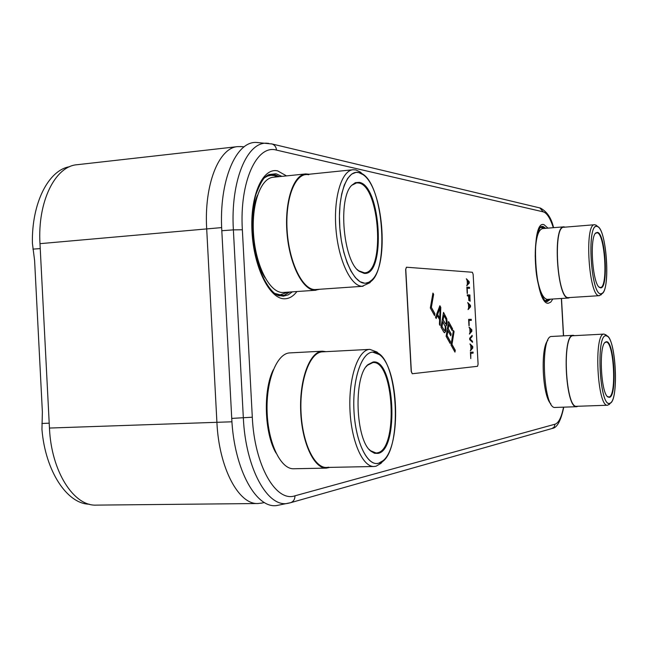 <?xml version="1.0" encoding="UTF-8"?>
<svg xmlns="http://www.w3.org/2000/svg" width="648" height="648" viewBox="0 0 648 648"><rect width="100%" height="100%" fill="white"/><g stroke="black" fill="none" stroke-linecap="round" stroke-linejoin="round"><path stroke-width="0.97" d="M241.753 146.634L237.662 146.618C218.878 147.687 204.015 184.567 206.688 228.679L216.918 422.447C218.935 467.969 238.707 504.857 258.05 503.52L262.14 503.002M237.662 146.618L77.047 164.722C55.137 166.212 37.43 201.706 39.982 243.664L49.459 428.053C51.233 471.347 73.742 506.412 96.341 505.116L258.05 503.52M258.163 142.592L256.948 142.503C236.18 140.333 218.749 180.808 221.81 230.72L231.741 418.406C234.001 469.857 256.835 510.235 277.79 505.327L278.988 505.084M69.668 166.706C48.592 169.962 31.574 202.986 32.4 243.235L34.603 260.512L42.371 411.934L41.95 429.422C45.344 471.234 67.165 503.958 89.303 504.201M440.105 325.531L439.417 324.3L439.603 319.666L437.303 315.527L436.185 318.508L435.488 317.261L439.887 305.735L440.802 307.395L440.105 325.531M405.786 269.503L411.342 371.482L412.282 373.742L477.552 366.298L478.086 364.152L473.145 274.388L472.376 272.265L406.499 267.219L405.64 269.519L406.409 267.227M405.64 269.519L411.197 371.49L412.258 373.742M466.844 287.177L469.5 287.299L469.557 288.344L467.24 288.239L467.192 293.471L466.844 287.177L469.371 287.307L469.427 288.336M467.24 288.239L467.402 293.479M467.273 294.872L469.922 294.953L469.93 301.215L469.638 295.99L468.909 295.974L468.82 300.502L468.569 295.958L467.33 295.925L467.273 294.872L469.792 294.962L470.132 301.223M468.909 295.974L469.022 300.502M467.702 302.729L470.359 305.411L470.44 306.804L468.067 309.444M468.617 319.383L471.258 319.334L471.315 320.379L469.014 320.42L468.966 325.685L468.617 319.383L471.128 319.343L471.185 320.379M469.014 320.42L469.168 325.677M469.047 327.224L471.704 329.791L471.776 331.185L469.419 333.947M472.019 335.502L472.068 336.409L469.897 338.977L472.335 341.285L472.384 342.193M469.97 344.031L472.627 346.51L472.7 347.903L470.343 350.754M472.927 352.091L472.983 353.136L470.691 353.33L470.772 358.603M432.905 293.277L433.496 294.362L431.228 307.379L434.743 313.689L434.444 315.406M439.83 305.888L440.656 307.403L439.976 325.296M437.303 315.527L436.104 318.362M445.808 325.912L445.921 329.646L444.836 332.618L443.75 332.051L441.021 327.167L443.524 312.368L446.731 318.622L447.152 322.226L446.626 325.353L445.808 325.912L445.8 331.209L444.366 332.748M443.491 312.563L446.594 318.63L446.966 323.376L445.978 325.968M447.938 330.577L447.104 335.607L450.441 341.593L450.133 343.472L446.116 336.288L448.57 321.554L452.539 328.795L452.231 330.658L448.926 324.64L448.246 328.698L451.13 333.914L450.822 335.786L447.8 330.585L446.966 335.615L450.303 341.601L450.028 343.286M448.538 321.756L452.401 328.803L452.134 330.472M448.926 324.64L448.108 328.706L450.992 333.914L450.716 335.591M453.381 330.593L453.932 331.59L451.85 344.372L455.131 350.252L454.864 351.937M466.39 278.932L469.063 281.734L469.136 283.127L466.763 285.655M469.136 283.127L466.771 285.776L467.354 284.059L467.159 280.568L466.382 278.778L469.193 281.726L469.274 283.119M470.57 306.796L468.075 309.574L468.658 307.832L468.472 304.333L467.694 302.576L470.497 305.402L470.44 306.804M471.914 331.177L469.427 334.084L470.003 332.311L469.816 328.811L469.039 327.086L471.833 329.783L471.776 331.185M469.735 339.69L469.654 338.288L472.141 335.356L472.198 336.401L470.035 338.969L472.465 341.277L472.53 342.322L469.735 339.69M472.829 347.903L470.351 350.9L470.926 349.094L470.74 345.603L469.962 343.894L472.757 346.502L472.7 347.903M473.064 352.083L473.121 353.128L470.821 353.322L470.772 358.611L470.424 352.301L473.064 352.083M432.937 293.074L433.642 294.354L431.365 307.371L434.881 313.681L434.557 315.592L430.321 308.019L432.937 293.074M453.414 330.391L454.07 331.582L451.988 344.363L455.269 350.252L454.969 352.123L451.016 345.06L453.414 330.391M467.394 280.754L467.435 283.905L469.006 282.415L467.394 280.754L467.573 283.897M468.707 304.511L468.747 307.662L470.31 306.099L468.707 304.511L468.877 307.654M470.051 328.973L470.092 332.132L471.647 330.488L470.051 328.973L470.221 332.124M470.975 345.757L471.015 348.916L472.57 347.223L470.975 345.757L471.145 348.908M440.13 307.824L437.497 314.474L439.709 318.2L440.13 307.824L437.635 314.466L439.709 318.2M446.026 319.367L443.888 315.479L443.143 319.869L445.678 324.049L446.383 322.461L446.026 319.367M445.678 324.049L443.005 319.877L443.888 315.479M445.176 329.686L445.257 326.56L442.827 321.756L442.025 326.495L444.18 330.359L444.577 330.65L445.176 329.686M442.827 321.756L441.887 326.503L444.577 330.65M597.075 226.387C586.602 222.134 590.692 295.237 600.858 293.803L601.052 293.803C610.853 294.565 606.876 227.237 597.075 226.387L597.983 226.808C606.601 231.336 610.367 287.469 602.446 293.139L601.052 293.803C610.853 294.565 606.876 227.237 597.075 226.387L596.508 226.346C586.537 225.188 591.073 295.358 600.858 293.803C591.073 295.358 586.537 225.188 596.508 226.346L597.075 226.387M600.526 287.817L599.497 287.42C592.499 283.994 589.348 237.346 595.82 232.916L597.415 232.365C605.588 232.94 608.772 289.47 600.526 287.817M597.983 226.808L596.201 225.212L594.637 224.726C584.099 223.495 588.886 297.375 599.222 295.674L601.66 294.071M596.201 225.212L597.075 225.99M599.424 295.674L568.393 297.626C556.835 299.238 552.582 222.863 564.473 227.286M594.637 224.726L563.817 227.246C552.493 226.103 557.272 299.36 568.393 297.626M565.161 227.14L563.784 226.841C552.331 225.682 557.167 299.805 568.418 298.023L569.948 297.537M563.784 226.841L542.457 228.59C537.889 230.032 535.475 239.298 535.224 256.406M536.358 272.93C538.885 289.462 542.457 298.274 547.09 299.376L568.628 298.023M542.87 295.909L540.853 293.034M536.925 235.815L538.529 232.664M595.366 233.442L597.083 232.754C605.046 233.264 608.31 288.141 600.34 287.485L598.971 286.959M358.676 172.546C347.231 169.541 337.883 193.954 339.633 224.856C341.213 255.733 353.371 283.119 364.662 283.208L365.594 283.192C391.335 283.419 384.669 176.434 358.676 172.546L362.945 174.587C383.041 187.402 389.537 264.101 372.009 279.855L369.004 282.188L365.594 283.192C391.335 283.419 384.669 176.434 358.676 172.546L356.011 172.376L351.621 174.134L347.644 178.443L344.274 185.15L341.69 193.971L340.046 204.484L339.422 216.173L339.868 228.461L341.358 240.7L343.805 252.283L347.085 262.618L351.022 271.212L355.412 277.668L360.037 281.71L364.662 283.208L360.037 281.71L355.412 277.668L351.022 271.212L347.085 262.618L343.805 252.283L341.358 240.7L339.868 228.461L339.422 216.173L340.046 204.484L341.69 193.971L344.274 185.15L347.644 178.443L351.621 174.134L356.011 172.376L358.676 172.546M364.136 273.375L359.211 271.318C343.254 261.274 337.713 198.11 351.759 185.279L355.347 182.671L359.211 182.355C381.129 185.255 386.078 276.396 364.136 273.375M362.945 174.587L360.361 172.093L355.857 169.93L352.998 169.744C341.601 170.537 333.396 197.64 335.939 228.793C338.337 259.945 350.738 286.205 362.151 286.286L369.903 282.722L372.632 279.175M360.361 172.093L363.682 175.154M363.083 286.27L314.912 289.591C302.219 289.632 288.668 261.29 287.048 229.198C285.233 197.081 295.901 171.679 308.748 174.758M352.998 169.744L305.702 174.596C293.584 175.47 284.739 202.289 287.299 233.005C289.705 263.728 302.77 289.567 314.912 289.591M309.274 174.231L305.621 173.931C293.358 174.822 284.407 201.949 287.007 233.029C289.445 264.117 302.665 290.247 314.944 290.255L319.464 289.324M305.621 173.931L273.189 177.269C260.431 178.208 251.06 205.133 253.668 235.921C256.114 266.709 269.779 292.548 282.544 292.515L315.932 290.231M265.024 277.725C252.331 258.852 248.403 216.084 257.515 195.137M351.759 185.279L356.667 182.882L358.7 182.995C379.825 185.684 385.398 273.067 364.443 272.824L358.7 270.791L357.275 269.544M605.92 335.753C595.682 334.546 599.789 407.843 609.719 403.348C619.456 402.189 615.649 333.866 605.953 335.753L607.395 336.239C615.892 340.913 618.727 397.329 610.708 402.789L609.719 403.348C619.456 402.189 615.649 333.866 605.953 335.753L605.92 335.753C595.933 334.457 599.497 405.689 609.322 403.404L609.322 403.404C599.497 405.689 595.933 334.457 605.92 335.753M609.379 397.346L607.889 396.957C600.963 393.336 598.639 346.445 605.167 342.274L606.261 341.755C614.255 339.884 617.439 396.56 609.379 397.346M577.125 406.239C565.801 411.035 561.533 334.457 573.188 335.729L604.106 334.084C593.528 332.651 597.262 407.649 607.654 405.235L609.898 403.712M604.106 334.084L606.488 335.397M607.654 405.235L576.671 406.304C565.477 408.726 561.832 334.352 573.188 335.729L573.237 335.721M551.837 336.458L573.164 335.324C561.678 333.914 565.364 409.163 576.688 406.709L578.008 406.256M573.188 335.316L574.549 335.656M551.812 336.458L551.788 336.458C539.76 335.097 543.38 409.909 555.247 407.446L576.688 406.709M550.897 403.874C542.489 396.544 540.173 348.357 547.835 340.386M604.706 342.792L605.977 342.12C613.867 340.556 616.945 396.244 609.007 396.997L607.379 396.487M372.576 352.131C361.365 352.496 352.229 380.206 353.986 411.221C355.574 442.252 367.521 466.56 378.594 463.263C404.49 458.5 398.658 348.786 372.721 352.123L379.436 354.618C398.787 368.088 401.679 445.435 383.276 460.525L378.594 463.263C404.49 458.5 398.658 348.786 372.721 352.123L372.576 352.131C361.706 352.528 352.698 378.537 353.873 408.661C354.893 438.785 365.82 464.122 376.731 463.523L378.594 463.263L376.731 463.523C365.82 464.122 354.893 438.785 353.873 408.661C352.698 378.537 361.706 352.528 372.576 352.131M378.059 453.389L374.52 453.284L370.996 451.251C355.469 440.3 353.249 376.545 367.894 364.678L373.11 361.989C394.583 358.385 399.557 449.898 378.059 453.389M328.512 467.168C316.054 470.675 302.705 445.492 301.077 413.238C299.255 381.008 309.704 352.22 322.315 351.856L369.733 349.377C358.263 349.726 348.705 377.031 349.92 408.75C350.981 440.47 362.524 467.135 374.05 466.503L376.059 466.22L381.008 463.32L383.932 459.878M369.846 349.369L376.974 352.018L380.133 355.209M322.429 351.848L322.315 351.856C310.1 352.253 299.813 379.234 300.956 410.508C301.936 441.798 314.094 468.083 326.365 467.451L374.05 466.503M289.98 352.893L322.283 351.192C309.922 351.581 299.506 378.853 300.664 410.508C301.652 442.171 313.956 468.755 326.365 468.115L329.954 467.378M322.388 351.184L325.993 351.661M289.867 352.893L289.761 352.901C276.899 353.314 265.996 380.368 267.106 411.715C268.037 443.078 280.754 469.403 293.674 468.755L326.365 468.115M276.024 453.057C264.327 433.366 262.966 390.023 273.351 369.7M366.185 366.679L367.448 365.261L372.843 362.58C393.944 359.81 398.585 449.437 377.476 452.814L376.099 453.001L370.502 450.7L369.141 449.372M39.982 243.664L221.665 227.594M49.459 428.053L231.944 421.791M548.289 299.303L545.114 300.737M540.092 227.545L541.485 227.448L543.437 228.509M549.172 299.255L545.851 301.312M540.74 226.873L541.841 226.865L544.32 228.436M546.11 301.45L547.098 301.636L550.573 299.165M545.721 228.323L542.911 226.379L540.934 226.735M540.983 226.703L541.38 226.517C540.1 226.484 538.431 230.583 536.358 238.804C535.11 247.269 534.924 256.94 535.807 267.835C536.99 286.1 543.688 302.041 546.531 301.571L546.053 301.417M552.817 299.02L550.719 302.179L548.338 303.232C534.738 305.257 529.975 219.542 543.964 224.629L547.965 228.136M563.525 407.163C561.524 417.239 558.706 422.917 555.069 424.189L294.962 495.817C275.918 502.548 254.421 465.377 252.307 417.207L242.352 229.756C239.371 181.756 256.835 144.123 276.502 150.109L543.251 211.856C546.904 212.933 550.257 218.214 553.319 227.699M561.362 298.485L563.444 335.834M286.529 175.9L277.611 170.886C262.634 167.346 249.982 195.664 251.999 231.62C253.805 267.543 269.649 299.068 284.44 298.785C289.065 298.793 293.212 296.387 296.889 291.56M289.818 292.054L284.205 295.253L278.259 295.326L283.298 296.193L288.303 294.824L292.272 291.884M281.904 176.369L276.024 173.769L268.969 174.555L266.968 175.64M267.365 175.381L265.55 176.726C262.618 179.14 259.33 185.279 255.677 195.137C251.975 210.454 251.213 226.517 253.4 243.316C256.762 272.881 271.828 295.763 279.928 295.853L277.781 295.132M267.413 175.365L274.404 174.579L279.442 176.629M274.865 293.447L280.244 294.816L287.923 292.183M277.546 176.823L273.877 175.535L271.091 175.333L267.673 176.037L264.392 177.819M551.869 428.563L554.145 427.129L555.069 424.189M539.833 207.919L543.251 211.856M271.358 143.816L272.111 143.994C274.728 144.99 276.194 147.023 276.502 150.109M289.332 503.042L287.955 503.318C267.673 508.081 245.576 468.383 243.34 417.903L233.377 229.87L242.352 229.756M221.81 230.72L233.377 229.87C230.372 180.897 247.172 141.159 267.284 143.257L268.677 143.37M252.307 417.207L231.741 418.406M290.15 502.832L290.75 502.662C293.56 501.479 294.962 499.195 294.962 495.817M40.241 248.605L32.918 249.116M49.199 423.16L41.869 423.492M244.134 146.837L240.53 146.529M264.4 502.532L260.925 503.261M563.768 407.155C560.917 420.755 557.086 427.85 552.282 428.441L290.75 502.662L277.79 505.327M561.5 298.477L563.582 335.834M256.948 142.503L272.111 143.994L540.359 208.049C547.001 211.531 551.408 218.076 553.57 227.675M602.446 293.139L600.899 294.97M372.009 279.855L369.903 282.722M358.7 270.791L359.211 271.318M607.395 336.239L605.637 334.603M610.708 402.789L609.128 404.579M379.436 354.618L376.974 352.018M383.276 460.525L381.008 463.32M370.502 450.7L370.996 451.251M367.448 365.261L367.894 364.678"/></g></svg>
